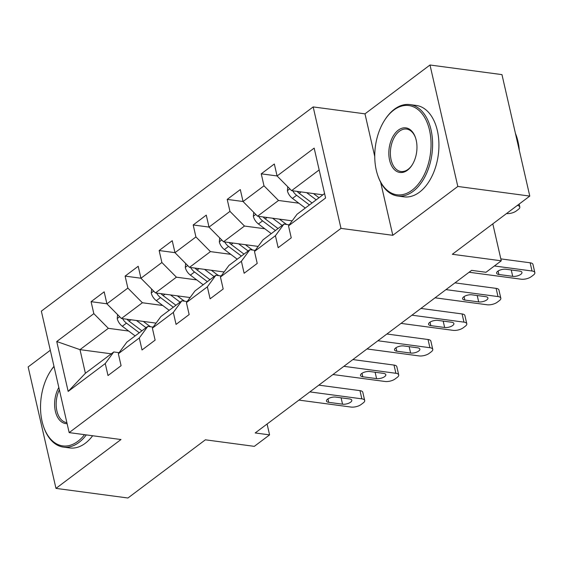 <?xml version="1.0" encoding="UTF-8"?>
<svg xmlns="http://www.w3.org/2000/svg" width="563" height="563" viewBox="0 0 563 563"><rect width="100%" height="100%" fill="white"/><g stroke="black" fill="none" stroke-linecap="round" stroke-linejoin="round"><path stroke-width="0.84" d="M50.304 350.27L28.15 366.921L55.969 488.381L127.935 498.002L205.382 439.809L254.314 446.353L269.586 434.882L267.094 424.009M313.169 106.921L41.345 311.149L69.165 432.609L340.988 228.381L313.169 106.921L364.986 113.846L374.747 156.458M380.679 182.363L392.805 235.306L457.818 186.459L429.998 64.998L364.986 113.846M429.998 64.998L501.964 74.619L529.783 196.079L452.335 254.272L501.267 260.81L492.808 223.863M457.818 186.459L529.783 196.079M111.291 353.817L79.988 349.637L85.4 373.269L113.761 351.959L105.253 363.55L107.997 375.535L121.087 365.704L118.343 353.719L139.286 337.983L142.031 349.968L155.121 340.129L152.376 328.152L173.32 312.416L176.064 324.394L189.154 314.562L186.409 302.577L207.353 286.841L210.098 298.826L223.187 288.995L220.443 277.01L241.386 261.274L244.131 273.259L257.221 263.421L254.476 251.443L275.42 235.707L278.164 247.685L291.254 237.853L288.509 225.869L325.597 198.007L314.168 148.111L277.08 175.973L274.336 163.995L261.246 173.826L277.073 175.945M105.253 363.55L68.172 391.419L56.743 341.523L93.831 313.654L91.086 301.677L106.907 303.788M261.246 173.826L263.991 185.811L243.047 201.54L240.302 189.562L227.213 199.393L229.957 211.378L209.014 227.114L206.269 215.129L193.179 224.968L195.924 236.946L174.98 252.681L172.236 240.704L159.146 250.535L161.891 262.52L140.947 278.249L138.202 266.271L125.113 276.102L127.857 288.087L106.914 303.823L104.176 291.838L91.086 301.677M501.267 260.81L485.996 272.281L471.604 270.36L255.194 432.954L269.586 434.882M118.343 353.719L126.851 342.128L147.795 326.392L153.143 327.11M156.071 323.12L121.439 318.489L142.383 302.753L162.707 305.477M147.795 326.392L139.286 337.983M106.914 303.823L121.439 318.489M127.857 288.087L142.383 302.753M152.376 328.152L160.884 316.561L181.828 300.825L187.176 301.536M190.104 297.553L155.472 292.922L176.416 277.186L196.74 279.902M181.828 300.825L173.32 312.416M140.947 278.249L155.472 292.922M161.891 262.52L176.416 277.186M186.409 302.577L194.918 290.987L215.861 275.251L221.21 275.969M224.13 271.978L189.506 267.355L210.449 251.619L230.774 254.335M215.861 275.251L207.353 286.841M174.98 252.681L189.506 267.355M195.924 236.946L210.449 251.619M220.443 277.01L228.951 265.419L249.895 249.683L255.243 250.401M258.164 246.411L223.539 241.78L244.483 226.044L264.807 228.768M249.895 249.683L241.386 261.274M209.014 227.114L223.539 241.78M229.957 211.378L244.483 226.044M254.476 251.443L262.984 239.852L283.928 224.116L289.276 224.827M292.197 220.844L257.572 216.213L278.516 200.477L298.84 203.194M283.928 224.116L275.42 235.707M243.047 201.54L257.572 216.213M263.991 185.811L278.516 200.477M288.509 225.869L297.018 214.278L324.577 193.566M322.902 194.826L291.599 190.646L319.165 169.935M277.08 175.973L291.599 190.646M392.805 235.306L340.988 228.381M55.969 488.381L120.982 439.534L69.165 432.609M113.761 351.959L119.11 352.677M128.674 331.044L108.349 328.328L79.988 349.637L56.743 341.523M85.4 373.269L68.172 391.419M93.831 313.654L108.349 328.328M227.213 199.393L243.04 201.512M193.179 224.968L209.007 227.079M159.146 250.535L174.973 252.653M125.113 276.102L140.94 278.221M494.398 265.975L532.021 271.007A7.375 3.012 167.1 0 1 534.85 272.633A7.375 3.012 167.1 0 1 533.414 275.054L531.233 276.693A7.375 3.012 167.1 0 1 521.113 279.199L469.099 272.246M534.85 272.633L532.971 264.427A7.375 3.012 -12.9 0 0 530.142 262.794L500.831 258.881M519.691 271.092A5.904 2.407 -12.9 0 1 521.957 272.401A5.904 2.407 -12.9 0 1 519.016 275.335A5.904 2.407 -12.9 0 1 512.71 276.342L498.895 274.491A5.904 2.407 -12.9 0 1 496.636 273.189A5.904 2.407 -12.9 0 1 499.578 270.247A5.904 2.407 -12.9 0 1 505.877 269.248L519.691 271.092M287.742 186.747L287.404 190.836A9.775 6.58 53.1 0 0 292.478 198.408L305.294 208.057M306.631 192.652L316.202 199.865M313.45 193.566L318.398 197.289A23.428 15.764 53.1 0 0 319.024 197.747M292.767 190.801A9.775 6.58 53.1 0 0 296.624 195.291L309.439 204.946M312.057 202.976L299.242 193.327A9.775 6.58 -126.9 0 1 297.165 191.385A4.983 3.35 -126.9 0 0 297.243 191.469M506.475 213.588A7.375 3.012 167.1 0 0 516.194 211.034L518.375 209.401A7.375 3.012 167.1 0 0 519.811 206.98A7.375 3.012 167.1 0 0 517.362 205.411M412.067 190.224A45.012 27.756 -82.4 0 0 429.513 130.18A45.012 27.756 -82.4 0 0 393.72 110.123A45.012 27.756 -82.4 0 0 385.05 119.567A45.012 27.756 -82.4 0 0 377.632 175.023A45.012 27.756 -82.4 0 0 412.067 190.224M385.05 119.567L385.472 118.927A46.117 28.439 97.6 0 1 394.36 109.257A46.117 28.439 97.6 0 1 409.871 104.577A46.117 28.439 97.6 0 1 432.553 141.609A46.117 28.439 97.6 0 1 413.158 191.321A46.117 28.439 97.6 0 1 397.647 196.001A46.117 28.439 97.6 0 1 377.879 175.747L377.632 175.023M407.478 170.202A22.506 13.878 97.6 0 1 389.589 160.173A22.506 13.878 97.6 0 1 398.308 130.152A22.506 13.878 97.6 0 1 415.522 137.752A22.506 13.878 97.6 0 1 411.82 165.48A22.506 13.878 97.6 0 1 407.478 170.202M415.649 138.125A21.401 13.195 -82.4 0 0 406.592 129.082A21.401 13.195 -82.4 0 0 399.399 131.249A21.401 13.195 -82.4 0 0 390.398 154.318A21.401 13.195 -82.4 0 0 400.926 171.497A21.401 13.195 -82.4 0 0 408.119 169.329A21.401 13.195 -82.4 0 0 412.032 165.156M515.405 133.325A46.117 28.439 97.6 0 1 519.318 150.412M409.871 104.577L416.205 105.429A46.117 28.439 97.6 0 1 438.887 142.453A46.117 28.439 97.6 0 1 419.491 192.173A46.117 28.439 97.6 0 1 403.981 196.846L397.647 196.001M54.013 366.45A45.012 27.756 -82.4 0 0 50.832 370.672A45.012 27.756 -82.4 0 0 43.414 426.128A45.012 27.756 -82.4 0 0 77.849 441.329A45.012 27.756 -82.4 0 0 84.527 434.664M86.315 434.903A46.117 28.439 97.6 0 1 78.94 442.434A46.117 28.439 97.6 0 1 63.429 447.106A46.117 28.439 97.6 0 1 43.661 426.853L43.414 426.128M67.117 423.657A22.506 13.878 97.6 0 1 55.371 411.279A22.506 13.878 97.6 0 1 58.826 387.478M59.361 389.814A21.401 13.195 -82.4 0 0 66.708 422.609A21.401 13.195 -82.4 0 0 66.877 422.63M92.649 435.748A46.117 28.439 97.6 0 1 85.273 443.278A46.117 28.439 97.6 0 1 69.763 447.951L63.429 447.106M50.832 370.672L51.254 370.039A46.117 28.439 97.6 0 1 53.985 366.337M445.973 289.621L497.988 296.574A7.375 3.012 167.1 0 1 500.817 298.207A7.375 3.012 167.1 0 1 499.381 300.621L497.199 302.261A7.375 3.012 167.1 0 1 487.079 304.766L435.065 297.813M500.817 298.207L498.938 289.994A7.375 3.012 -12.9 0 0 496.109 288.369L454.96 282.865M485.665 296.666A5.904 2.407 -12.9 0 1 487.924 297.968A5.904 2.407 -12.9 0 1 484.982 300.902A5.904 2.407 -12.9 0 1 478.684 301.909L464.862 300.058A5.904 2.407 -12.9 0 1 462.603 298.756A5.904 2.407 -12.9 0 1 465.545 295.821A5.904 2.407 -12.9 0 1 471.843 294.815L485.665 296.666M411.94 315.189L463.954 322.142A7.375 3.012 167.1 0 1 466.783 323.774A7.375 3.012 167.1 0 1 465.348 326.188L463.166 327.828A7.375 3.012 167.1 0 1 453.046 330.34L401.032 323.387M466.783 323.774L464.904 315.569A7.375 3.012 -12.9 0 0 462.075 313.936L420.927 308.433M451.632 322.233A5.904 2.407 -12.9 0 1 453.891 323.535A5.904 2.407 -12.9 0 1 450.949 326.477A5.904 2.407 -12.9 0 1 444.65 327.476L430.829 325.632A5.904 2.407 -12.9 0 1 428.57 324.323A5.904 2.407 -12.9 0 1 431.511 321.389A5.904 2.407 -12.9 0 1 437.81 320.389L451.632 322.233M253.709 212.314L253.371 216.403A9.775 6.58 53.1 0 0 258.445 223.975L271.267 233.624M272.598 218.219L282.169 225.432M279.417 219.134L284.364 222.857A23.428 15.764 53.1 0 0 286.778 224.496M258.734 216.368A9.775 6.58 53.1 0 0 262.59 220.865L275.413 230.513M278.031 228.543L265.208 218.894A9.775 6.58 -126.9 0 1 263.132 216.959A4.983 3.35 -126.9 0 0 263.21 217.044M219.676 237.882L219.345 241.977A9.775 6.58 53.1 0 0 224.412 249.543L237.234 259.198M238.564 243.793L248.142 250.999M245.384 244.701L250.331 248.431A23.428 15.764 53.1 0 0 252.745 250.063M224.7 241.935A9.775 6.58 53.1 0 0 228.557 246.432L241.379 256.081M243.997 254.117L231.175 244.462A9.775 6.58 -126.9 0 1 229.099 242.526M377.907 340.756L429.921 347.716A7.375 3.012 167.1 0 1 432.75 349.341A7.375 3.012 167.1 0 1 431.314 351.762L429.133 353.402A7.375 3.012 167.1 0 1 419.013 355.907L366.999 348.954M432.75 349.341L430.871 341.136A7.375 3.012 -12.9 0 0 428.042 339.503L386.894 334.007M417.598 347.8A5.904 2.407 -12.9 0 1 419.857 349.109A5.904 2.407 -12.9 0 1 416.916 352.044A5.904 2.407 -12.9 0 1 410.617 353.05L396.795 351.199A5.904 2.407 -12.9 0 1 394.536 349.897A5.904 2.407 -12.9 0 1 397.478 346.956A5.904 2.407 -12.9 0 1 403.777 345.956L417.598 347.8M343.873 366.33L395.888 373.283A7.375 3.012 167.1 0 1 398.717 374.916A7.375 3.012 167.1 0 1 397.281 377.33L395.099 378.969A7.375 3.012 167.1 0 1 384.979 381.475L332.965 374.522M398.717 374.916L396.838 366.703A7.375 3.012 -12.9 0 0 394.009 365.077L352.86 359.574M383.565 373.375A5.904 2.407 -12.9 0 1 385.824 374.676A5.904 2.407 -12.9 0 1 382.882 377.611A5.904 2.407 -12.9 0 1 376.584 378.618L362.769 376.767A5.904 2.407 -12.9 0 1 360.503 375.465A5.904 2.407 -12.9 0 1 363.445 372.53A5.904 2.407 -12.9 0 1 369.743 371.524L383.565 373.375M309.84 391.897L361.854 398.85A7.375 3.012 167.1 0 1 364.683 400.483A7.375 3.012 167.1 0 1 363.255 402.897L361.073 404.537A7.375 3.012 167.1 0 1 350.953 407.049L298.932 400.096M364.683 400.483L362.804 392.277A7.375 3.012 -12.9 0 0 359.975 390.645L318.827 385.141M349.532 398.942A5.904 2.407 -12.9 0 1 351.798 400.244A5.904 2.407 -12.9 0 1 348.849 403.185A5.904 2.407 -12.9 0 1 342.55 404.185L328.736 402.341A5.904 2.407 -12.9 0 1 326.47 401.032A5.904 2.407 -12.9 0 1 329.411 398.097A5.904 2.407 -12.9 0 1 335.717 397.098L349.532 398.942M185.642 263.456L185.311 267.545A9.775 6.58 53.1 0 0 190.378 275.117L203.201 284.765M204.531 269.36L214.109 276.574M211.35 270.275L216.298 273.998A23.428 15.764 53.1 0 0 218.711 275.631M190.667 267.509A9.775 6.58 53.1 0 0 194.524 271.999L207.346 281.655M209.964 279.684L197.141 270.036A9.775 6.58 -126.9 0 1 195.065 268.094M151.616 289.023L151.278 293.112A9.775 6.58 53.1 0 0 156.345 300.684L169.167 310.333M170.498 294.928L180.076 302.141M177.317 295.842L182.264 299.565A23.428 15.764 53.1 0 0 184.678 301.205M156.634 293.077A9.775 6.58 53.1 0 0 160.49 297.574L173.313 307.222M175.93 305.252L163.108 295.603A9.775 6.58 -126.9 0 1 161.032 293.668A4.983 3.35 -126.9 0 0 161.109 293.752M117.583 314.59L117.245 318.686A9.775 6.58 53.1 0 0 122.312 326.251L135.134 335.907M136.464 320.502L146.042 327.708M143.284 321.41L148.238 325.14A23.428 15.764 53.1 0 0 150.645 326.772M122.6 318.644A9.775 6.58 53.1 0 0 126.457 323.141L139.279 332.789M141.897 330.826L129.075 321.17A9.775 6.58 -126.9 0 1 127.006 319.235A4.983 3.35 -126.9 0 0 127.076 319.32M530.142 262.794L532.021 271.007M512.71 276.342L511.253 269.966M498.895 274.491L498.1 271.028M289.811 188.837L287.426 190.632M296.624 195.291L292.478 198.408M301.114 191.913L299.242 193.327M496.109 288.369L497.988 296.574M478.684 301.909L477.22 295.533M464.862 300.058L464.067 296.595M462.075 313.936L463.954 322.142M444.65 327.476L443.187 321.107M430.829 325.632L430.041 322.17M255.778 214.404L253.392 216.199M262.59 220.865L258.445 223.975M267.087 217.487L265.208 218.894M221.745 239.972L219.359 241.773M228.557 246.432L224.412 249.543M233.054 243.054L231.175 244.462M428.042 339.503L429.921 347.716M410.617 353.05L409.153 346.674M396.795 351.199L396.007 347.737M394.009 365.077L395.888 373.283M376.584 378.618L375.12 372.242M362.769 376.767L361.974 373.304M359.975 390.645L361.854 398.85M342.55 404.185L341.094 397.816M328.736 402.341L327.94 398.878M187.711 265.546L185.326 267.341M194.524 271.999L190.378 275.117M199.02 268.621L197.141 270.036M153.685 291.113L151.292 292.908M160.49 297.574L156.345 300.684M164.987 294.196L163.108 295.603M119.652 316.68L117.259 318.482M126.457 323.141L122.312 326.251M130.954 319.763L129.075 321.17M519.811 206.98L519.149 204.073"/></g></svg>
